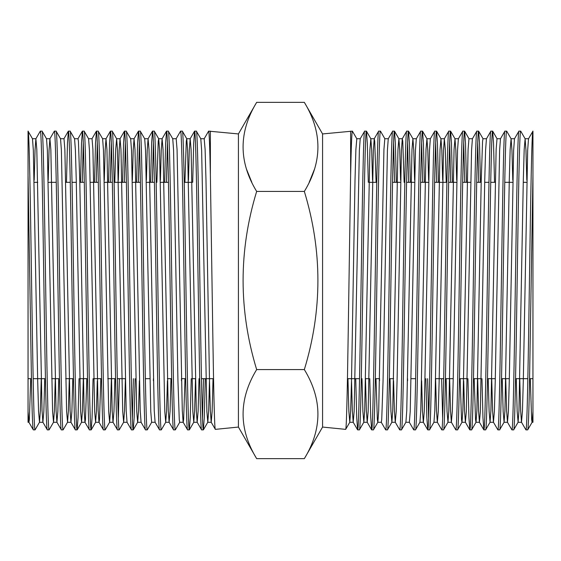<?xml version="1.0" encoding="UTF-8"?>
<svg xmlns="http://www.w3.org/2000/svg" width="561" height="561" viewBox="0 0 561 561"><rect width="100%" height="100%" fill="white"/><g stroke="black" fill="none" stroke-linecap="round" stroke-linejoin="round"><path stroke-width="0.84" d="M352.378 131.134L356.817 138.77L355.884 149.514L355.008 180.249L351.502 380.751L350.653 410.736L349.805 422.23L345.653 429.368L322.575 427.061L322.575 133.939L352.378 131.134C351.796 131.786 351.207 146.372 350.625 174.885L350.625 131.134M368.304 182.325L367.308 143.251L366.459 131.183L364.65 131.134C363.486 129.044 362.308 200.733 361.144 280.5C359.98 360.267 358.802 431.956 357.638 429.866L356.733 417.749L355.737 378.675M357.638 429.866L359.391 429.866C360.555 431.956 361.733 360.267 362.897 280.5C364.061 200.733 365.239 129.044 366.403 131.134M384.867 138.77L380.484 131.183L378.675 131.134C377.511 129.044 376.333 200.733 375.169 280.5C374.005 360.267 372.827 431.956 371.663 429.866L370.758 417.749L369.762 378.675M371.663 429.866L373.416 429.866C374.58 431.956 375.758 360.267 376.922 280.5C378.086 200.733 379.264 129.044 380.428 131.134M396.354 182.325L395.358 143.251L394.509 131.183L392.7 131.134C391.536 129.044 390.358 200.733 389.194 280.5C388.03 360.267 386.852 431.956 385.688 429.866L381.249 422.23M385.688 429.866L387.441 429.866C388.605 431.956 389.783 360.267 390.947 280.5C392.111 200.733 393.289 129.044 394.453 131.134M410.379 182.325L409.383 143.251L408.534 131.183L406.725 131.134C405.561 129.044 404.383 200.733 403.219 280.5C402.055 360.267 400.877 431.956 399.713 429.866L395.274 422.23L394.425 410.736L393.577 380.751M394.6 182.325L393.577 142.501M399.713 429.866L401.466 429.866C402.63 431.956 403.808 360.267 404.972 280.5C406.136 200.733 407.314 129.044 408.478 131.134M424.404 182.325L423.408 143.251L422.559 131.183L420.75 131.134C419.586 129.044 418.408 200.733 417.244 280.5C416.08 360.267 414.902 431.956 413.738 429.866L409.299 422.23M408.625 182.325L407.602 142.501M413.738 429.866L415.491 429.866C416.655 431.956 417.833 360.267 418.997 280.5C420.161 200.733 421.339 129.044 422.503 131.134M438.429 182.325L437.433 143.251L436.584 131.183L434.775 131.134C433.611 129.044 432.433 200.733 431.269 280.5C430.105 360.267 428.927 431.956 427.763 429.866L426.858 417.749L425.862 378.675M422.65 182.325L421.627 142.501M428.639 418.499L427.615 378.675M427.763 429.866L429.516 429.866C430.68 431.956 431.858 360.267 433.022 280.5C434.186 200.733 435.364 129.044 436.528 131.134M452.454 182.325L451.458 143.251L450.609 131.183L448.8 131.134C447.636 129.044 446.458 200.733 445.294 280.5C444.13 360.267 442.952 431.956 441.788 429.866L437.349 422.23L436.5 410.736L435.609 378.675M436.675 182.325L435.652 142.501M442.664 418.499L441.64 378.675M441.788 429.866L443.541 429.866C444.705 431.956 445.883 360.267 447.047 280.5C448.211 200.733 449.389 129.044 450.553 131.134M466.479 182.325L465.483 143.251L464.634 131.183L462.825 131.134C461.661 129.044 460.483 200.733 459.319 280.5C458.155 360.267 456.977 431.956 455.812 429.866L451.374 422.23L450.525 410.736L449.634 378.675M450.7 182.325L449.677 142.501M455.812 429.866L457.566 429.866C458.73 431.956 459.908 360.267 461.072 280.5C462.236 200.733 463.414 129.044 464.578 131.134M480.504 182.325L479.508 143.251L478.659 131.183L476.85 131.134C475.686 129.044 474.508 200.733 473.344 280.5C472.18 360.267 471.002 431.956 469.838 429.866L468.933 417.749L467.937 378.675M464.725 182.325L463.702 142.501M469.838 429.866L471.591 429.866C472.755 431.956 473.933 360.267 475.097 280.5C476.261 200.733 477.439 129.044 478.603 131.134M494.529 182.325L493.533 143.251L492.684 131.183L490.875 131.134C489.711 129.044 488.533 200.733 487.369 280.5C486.205 360.267 485.027 431.956 483.863 429.866L482.958 417.749L481.962 378.675M478.75 182.325L477.727 142.501M483.863 429.866L485.616 429.866C486.78 431.956 487.958 360.267 489.122 280.5C490.286 200.733 491.464 129.044 492.628 131.134M512.789 180.249L511.941 150.264L511.092 138.77L506.709 131.183L504.9 131.134C503.736 129.044 502.558 200.733 501.394 280.5C500.23 360.267 499.052 431.956 497.888 429.866L493.449 422.23L492.6 410.736L491.709 378.675M497.888 429.866L499.641 429.866C500.805 431.956 501.983 360.267 503.147 280.5C504.311 200.733 505.489 129.044 506.653 131.134M526.814 180.249L525.966 150.264L525.117 138.77L520.734 131.183L518.925 131.134C517.761 129.044 516.583 200.733 515.419 280.5C514.255 360.267 513.077 431.956 511.913 429.866L507.474 422.23L506.625 410.736L505.734 378.675M511.913 429.866L513.666 429.866C514.83 431.956 516.008 360.267 517.172 280.5C518.336 200.733 519.514 129.044 520.678 131.134M532.95 182.325L532.95 131.134C531.786 129.044 530.608 200.733 529.444 280.5C528.28 360.267 527.102 431.956 525.938 429.866L521.499 422.23L520.65 410.736L519.759 378.675M525.938 429.866L527.691 429.866C528.273 429.214 528.862 414.628 529.444 386.115L532.95 174.885L532.95 422.272L532.073 422.272L531.646 419.6L530.278 378.675M364.65 131.134L360.211 138.77L359.363 150.264L354.131 411.486L353.199 422.23L352.35 410.736L351.459 378.675M372.539 180.249L371.691 150.264L370.842 138.77L369.909 149.514L364.678 410.736L363.83 422.23L359.391 429.866M378.675 131.134L374.236 138.77L373.388 150.264L368.156 411.486L367.224 422.23L366.375 410.736L365.484 378.675M388.317 138.728L384.811 138.728L383.934 149.514L378.703 410.736L377.855 422.23L373.416 429.866M392.7 131.134L388.261 138.77L387.413 150.264L383.058 380.751L381.732 419.6L381.305 422.272L377.798 422.272L377.371 419.6L376.003 378.675M400.589 180.249L399.741 150.264L398.892 138.77L397.959 149.514L392.728 410.736L391.88 422.23L387.441 429.866M406.725 131.134L402.286 138.77L401.438 150.264L397.083 380.751L396.206 411.486L395.274 422.23M414.614 180.249L413.766 150.264L412.917 138.77L411.984 149.514L406.753 410.736L405.905 422.23L401.466 429.866M420.75 131.134L416.311 138.77L415.463 150.264L410.231 411.486L409.355 422.272L405.848 422.272M428.639 180.249L427.791 150.264L426.942 138.77L426.009 149.514L420.778 410.736L419.93 422.23L415.491 429.866M434.775 131.134L430.336 138.77L429.488 150.264L424.256 411.486L423.38 422.272L419.873 422.272M442.664 180.249L441.816 150.264L440.967 138.77L440.034 149.514L434.803 410.736L433.955 422.23L429.516 429.866M448.8 131.134L444.361 138.77L443.513 150.264L439.158 380.751L438.281 411.486L437.349 422.23M456.689 180.249L455.841 150.264L454.992 138.77L454.059 149.514L448.828 410.736L447.98 422.23L443.541 429.866M462.825 131.134L458.386 138.77L457.538 150.264L453.183 380.751L452.306 411.486L451.374 422.23M472.467 138.728L468.961 138.728L468.084 149.514L462.853 410.736L462.005 422.23L457.566 429.866M476.85 131.134L472.411 138.77L471.563 150.264L466.331 411.486L465.399 422.23L464.55 410.736L463.702 380.751M490.875 131.134L486.492 138.728L482.986 138.728L482.558 141.4L481.233 180.249L476.878 410.736L476.03 422.23L471.591 429.866M500.517 138.728L497.011 138.728L496.134 149.514L490.903 410.736L490.055 422.23L485.616 429.866M504.9 131.134L500.461 138.77L499.613 150.264L495.258 380.751L494.381 411.486L493.449 422.23M511.092 138.77L510.159 149.514L509.283 180.249L504.928 410.736L504.08 422.23L499.641 429.866M518.925 131.134L514.486 138.77L513.638 150.264L509.283 380.751L508.406 411.486L507.474 422.23M525.117 138.77L524.184 149.514L523.308 180.249L518.953 410.736L518.105 422.23L513.666 429.866M532.95 131.134L528.511 138.77L527.663 150.264L523.308 380.751L522.431 411.486L521.499 422.23M529.591 378.675L532.95 378.675L532.95 411.486L532.13 422.23L527.691 429.866M322.575 427.061L304.343 458.639C322.442 429.025 322.442 399.334 304.343 369.573C322.428 310.198 322.428 250.823 304.343 191.427C322.442 161.813 322.442 132.123 304.343 102.361L322.575 133.939M314.412 169.394L309.174 182.325M256.658 102.361C238.558 132.123 238.558 161.813 256.658 191.427C238.572 250.823 238.572 310.198 256.658 369.573C238.558 399.334 238.558 429.025 256.658 458.639L238.425 427.061L238.425 133.939L256.658 102.361L304.343 102.361M368.991 182.325L376.775 182.325M392.553 182.325L400.547 182.325M406.578 182.325L414.572 182.325M420.603 182.325L428.597 182.325M434.628 182.325L446.9 182.325M448.653 182.325L456.647 182.325M462.678 182.325L470.672 182.325M476.703 182.325L481.191 182.325M484.697 182.325L488.975 182.325M490.728 182.325L495.216 182.325M504.753 182.325L512.747 182.325M523.266 182.325L526.772 182.325M347.441 378.675L359.538 378.675M365.569 378.675L369.075 378.675M375.316 378.675L379.594 378.675M389.341 378.675L393.619 378.675M411.15 378.675L415.638 378.675M435.694 378.675L443.688 378.675M445.441 378.675L453.225 378.675M459.466 378.675L467.25 378.675M473.491 378.675L481.275 378.675M487.516 378.675L495.3 378.675M501.541 378.675L509.325 378.675M515.566 378.675L527.838 378.675M256.658 458.639L304.343 458.639M256.658 369.573L304.343 369.573M256.658 191.427L304.343 191.427M246.588 169.394L251.826 182.325M345.653 429.368C346.481 430.098 347.308 392.434 348.143 337.427L350.625 174.885M486.436 138.77L485.588 150.264L484.739 180.249L480.356 411.486L479.424 422.23L478.575 410.736L477.684 378.675M446.212 182.325L445.294 149.514L444.361 138.77M427.706 429.817L423.324 422.23L422.475 410.736L421.627 380.751M407.602 380.751L407.559 378.675M404.137 182.325L402.77 141.4L402.342 138.728L398.836 138.728M379.552 380.751L379.509 378.675M376.087 182.325L374.72 141.4L374.292 138.728L370.786 138.728M518.105 422.23L517.172 411.486L516.253 378.675M504.08 422.23L503.147 411.486L502.228 378.675M490.055 422.23L489.122 411.486L488.203 378.675M479.48 422.272L475.973 422.272L475.546 419.6L474.178 378.675M465.455 422.272L461.948 422.272L461.521 419.6L460.153 378.675M447.98 422.23L447.047 411.486L446.128 378.675M391.88 422.23L390.947 411.486L390.028 378.675M363.83 422.23L362.897 411.486L361.978 378.675M349.805 422.23L348.872 411.486L347.953 378.675M213.559 378.675L201.462 378.675M195.431 378.675L191.925 378.675M185.684 378.675L181.406 378.675M171.659 378.675L167.381 378.675M149.85 378.675L145.362 378.675M125.306 378.675L117.312 378.675M115.559 378.675L107.775 378.675M101.534 378.675L93.75 378.675M87.509 378.675L79.725 378.675M73.484 378.675L65.7 378.675M59.459 378.675L51.675 378.675M45.434 378.675L33.162 378.675M31.409 378.675L28.05 378.675L28.05 182.325L28.05 422.272L28.927 422.272L29.354 419.6L30.722 378.675M192.009 182.325L184.225 182.325M168.447 182.325L160.453 182.325M154.422 182.325L146.428 182.325M140.397 182.325L132.403 182.325M126.372 182.325L114.1 182.325M112.347 182.325L104.353 182.325M98.322 182.325L90.328 182.325M84.297 182.325L79.809 182.325M76.303 182.325L72.025 182.325M70.272 182.325L65.784 182.325M56.247 182.325L48.253 182.325M37.734 182.325L34.228 182.325M208.622 131.134L204.183 138.77L205.116 149.514L205.992 180.249L209.498 380.751L210.347 410.736L211.195 422.23L215.347 429.368L238.425 427.061L238.425 133.939L208.622 131.134C209.204 131.786 209.793 146.372 210.375 174.885L210.375 131.134M215.347 429.368C214.519 430.098 213.692 392.434 212.857 337.427L210.375 174.885M196.35 131.134L194.597 131.134C195.761 129.044 196.939 200.733 198.103 280.5C199.267 360.267 200.445 431.956 201.609 429.866L203.363 429.866C202.198 431.956 201.02 360.267 199.856 280.5C198.692 200.733 197.514 129.044 196.35 131.134L200.789 138.77L201.637 150.264L206.869 411.486L207.801 422.23L208.65 410.736L209.541 378.675M188.461 180.249L189.309 150.264L190.158 138.77L191.091 149.514L196.322 410.736L197.17 422.23L201.609 429.866M182.325 131.134L180.572 131.134C181.736 129.044 182.914 200.733 184.078 280.5C185.242 360.267 186.42 431.956 187.584 429.866L189.338 429.866C188.173 431.956 186.995 360.267 185.831 280.5C184.667 200.733 183.489 129.044 182.325 131.134L186.764 138.77L187.612 150.264L192.844 411.486L193.776 422.23L194.625 410.736L195.516 378.675M172.683 138.728L176.189 138.728L177.066 149.514L182.297 410.736L183.145 422.23L187.584 429.866M168.3 131.134L166.547 131.134C167.711 129.044 168.889 200.733 170.053 280.5C171.217 360.267 172.395 431.956 173.559 429.866L175.312 429.866C174.148 431.956 172.97 360.267 171.806 280.5C170.642 200.733 169.464 129.044 168.3 131.134L172.739 138.77L173.587 150.264L177.942 380.751L179.268 419.6L179.695 422.272L183.202 422.272L183.629 419.6L184.997 378.675M160.411 180.249L161.259 150.264L162.108 138.77L163.041 149.514L168.272 410.736L169.12 422.23L173.559 429.866M154.275 131.134L152.522 131.134C153.686 129.044 154.864 200.733 156.028 280.5C157.192 360.267 158.37 431.956 159.534 429.866L161.288 429.866C160.123 431.956 158.945 360.267 157.781 280.5C156.617 200.733 155.439 129.044 154.275 131.134L158.714 138.77L159.562 150.264L164.794 411.486L165.726 422.23L166.575 410.736L167.423 380.751M146.386 180.249L147.234 150.264L148.083 138.77L149.016 149.514L154.247 410.736L155.095 422.23L159.534 429.866M140.25 131.134L138.497 131.134C139.661 129.044 140.839 200.733 142.003 280.5C143.167 360.267 144.345 431.956 145.509 429.866L147.263 429.866C146.098 431.956 144.92 360.267 143.756 280.5C142.592 200.733 141.414 129.044 140.25 131.134L144.689 138.77L145.537 150.264L150.769 411.486L151.645 422.272L155.152 422.272M132.361 180.249L133.209 150.264L134.058 138.77L134.991 149.514L140.222 410.736L141.07 422.23L145.509 429.866M126.225 131.134L124.472 131.134C125.636 129.044 126.814 200.733 127.978 280.5C129.142 360.267 130.32 431.956 131.484 429.866L133.238 429.866C132.073 431.956 130.895 360.267 129.731 280.5C128.567 200.733 127.389 129.044 126.225 131.134L130.664 138.77L131.512 150.264L136.744 411.486L137.62 422.272L141.127 422.272M118.336 180.249L119.184 150.264L120.033 138.77L120.966 149.514L126.197 410.736L127.045 422.23L131.484 429.866M112.2 131.134L110.447 131.134C111.611 129.044 112.789 200.733 113.953 280.5C115.117 360.267 116.295 431.956 117.459 429.866L119.213 429.866C118.048 431.956 116.87 360.267 115.706 280.5C114.542 200.733 113.364 129.044 112.2 131.134L116.639 138.77L117.487 150.264L122.719 411.486L123.651 422.23L124.5 410.736L125.391 378.675M104.311 180.249L105.159 150.264L106.008 138.77L106.941 149.514L112.172 410.736L113.02 422.23L117.459 429.866M98.175 131.134L96.422 131.134C97.586 129.044 98.764 200.733 99.928 280.5C101.092 360.267 102.27 431.956 103.434 429.866L105.188 429.866C104.023 431.956 102.845 360.267 101.681 280.5C100.517 200.733 99.339 129.044 98.175 131.134L102.614 138.77L103.462 150.264L108.694 411.486L109.626 422.23L110.475 410.736L111.366 378.675M88.533 138.728L92.039 138.728L92.916 149.514L98.147 410.736L98.995 422.23L103.434 429.866M84.15 131.134L82.397 131.134C83.561 129.044 84.739 200.733 85.903 280.5C87.067 360.267 88.245 431.956 89.409 429.866L91.163 429.866C89.998 431.956 88.82 360.267 87.656 280.5C86.492 200.733 85.314 129.044 84.15 131.134L88.589 138.77L89.437 150.264L94.669 411.486L95.601 422.23L96.45 410.736L97.298 380.751M70.125 131.134L68.372 131.134C69.536 129.044 70.714 200.733 71.878 280.5C73.042 360.267 74.22 431.956 75.384 429.866L77.138 429.866C75.973 431.956 74.795 360.267 73.631 280.5C72.467 200.733 71.289 129.044 70.125 131.134L74.508 138.728L78.014 138.728L78.442 141.4L79.767 180.249L84.122 410.736L84.97 422.23L89.409 429.866M60.483 138.728L63.989 138.728L64.866 149.514L70.097 410.736L70.945 422.23L75.384 429.866M56.1 131.134L54.347 131.134C55.511 129.044 56.689 200.733 57.853 280.5C59.017 360.267 60.195 431.956 61.359 429.866L63.113 429.866C61.948 431.956 60.77 360.267 59.606 280.5C58.442 200.733 57.264 129.044 56.1 131.134L60.539 138.77L61.387 150.264L66.619 411.486L67.551 422.23L68.4 410.736L69.291 378.675M48.211 180.249L49.059 150.264L49.908 138.77L50.841 149.514L56.072 410.736L56.92 422.23L61.359 429.866M42.075 131.134L40.322 131.134C41.486 129.044 42.664 200.733 43.828 280.5C44.992 360.267 46.17 431.956 47.334 429.866L49.088 429.866C47.923 431.956 46.745 360.267 45.581 280.5C44.417 200.733 43.239 129.044 42.075 131.134L46.514 138.77L47.362 150.264L52.594 411.486L53.526 422.23L54.375 410.736L55.266 378.675M34.186 180.249L35.034 150.264L35.883 138.77L36.816 149.514L42.047 410.736L42.895 422.23L47.334 429.866M203.363 429.866L204.267 417.749L205.263 378.675M202.486 418.499L203.51 378.675M189.338 429.866L190.242 417.749L191.238 378.675M192.696 182.325L193.692 143.251L194.597 131.134M175.312 429.866L179.751 422.23M176.133 138.77L180.572 131.134M161.288 429.866L165.726 422.23M166.4 182.325L167.423 142.501M164.646 182.325L165.642 143.251L166.547 131.134M147.263 429.866L151.701 422.23M152.375 182.325L153.398 142.501M150.621 182.325L151.617 143.251L152.522 131.134M133.238 429.866L134.142 417.749L135.138 378.675M138.35 182.325L139.373 142.501M132.361 418.499L133.385 378.675M136.596 182.325L137.592 143.251L138.497 131.134M119.213 429.866L123.651 422.23M124.325 182.325L125.348 142.501M118.336 418.499L119.36 378.675M122.571 182.325L123.567 143.251L124.472 131.134M105.188 429.866L109.626 422.23M110.3 182.325L111.323 142.501M108.546 182.325L109.542 143.251L110.447 131.134M91.163 429.866L92.067 417.749L93.063 378.675M96.275 182.325L97.298 142.501M94.521 182.325L95.517 143.251L96.422 131.134M77.138 429.866L78.042 417.749L79.038 378.675M82.25 182.325L83.273 142.501M80.496 182.325L81.492 143.251L82.397 131.134M63.113 429.866L67.551 422.23M66.471 182.325L67.467 143.251L68.372 131.134M49.088 429.866L53.526 422.23M49.908 138.77L54.347 131.134M28.05 182.325L28.05 131.134C29.214 129.044 30.392 200.733 31.556 280.5C32.72 360.267 33.898 431.956 35.062 429.866L39.501 422.23L40.35 410.736L41.241 378.675M35.062 429.866L33.309 429.866C32.727 429.214 32.138 414.628 31.556 386.115L28.05 174.885L28.05 411.486L28.927 422.272M35.883 138.77L40.322 131.134M28.05 131.134L32.489 138.77L33.337 150.264L37.692 380.751L38.569 411.486L39.501 422.23M28.87 422.23L33.309 429.866M74.564 138.77L75.412 150.264L76.261 180.249L80.644 411.486L81.576 422.23L82.425 410.736L83.316 378.675M114.788 182.325L115.706 149.514L116.639 138.77M133.294 429.817L137.676 422.23L138.525 410.736L139.373 380.751M153.398 380.751L153.441 378.675M156.863 182.325L158.23 141.4L158.658 138.728L162.164 138.728M181.448 380.751L181.491 378.675M184.913 182.325L186.28 141.4L186.708 138.728L190.214 138.728M42.895 422.23L43.828 411.486L44.747 378.675M56.92 422.23L57.853 411.486L58.772 378.675M70.945 422.23L71.878 411.486L72.797 378.675M81.52 422.272L85.027 422.272L85.454 419.6L86.822 378.675M95.545 422.272L99.052 422.272L99.479 419.6L100.847 378.675M113.02 422.23L113.953 411.486L114.872 378.675M169.12 422.23L170.053 411.486L170.972 378.675M197.17 422.23L198.103 411.486L199.022 378.675M211.195 422.23L212.128 411.486L213.047 378.675M483.806 429.817L479.424 422.23M469.781 429.817L465.399 422.23M371.606 429.817L367.224 422.23M357.581 429.817L353.199 422.23M528.567 138.728L525.061 138.728M521.555 422.272L518.048 422.272M514.542 138.728L511.036 138.728M507.53 422.272L504.023 422.272M493.505 422.272L489.998 422.272M458.442 138.728L454.936 138.728M451.43 422.272L447.923 422.272M444.417 138.728L440.911 138.728M437.405 422.272L433.898 422.272M430.392 138.728L426.886 138.728M416.367 138.728L412.861 138.728M395.33 422.272L391.823 422.272M367.28 422.272L363.773 422.272M360.267 138.728L356.761 138.728M353.255 422.272L349.748 422.272M366.459 131.183L370.842 138.77M394.509 131.183L398.892 138.77M408.534 131.183L412.917 138.77M422.559 131.183L426.942 138.77M436.584 131.183L440.967 138.77M450.609 131.183L454.992 138.77M464.634 131.183L469.017 138.77M478.659 131.183L483.042 138.77M492.684 131.183L497.067 138.77M77.194 429.817L81.576 422.23M91.219 429.817L95.601 422.23M189.394 429.817L193.776 422.23M203.419 429.817L207.801 422.23M32.433 138.728L35.939 138.728M39.445 422.272L42.952 422.272M46.458 138.728L49.964 138.728M53.47 422.272L56.977 422.272M67.495 422.272L71.002 422.272M102.558 138.728L106.064 138.728M109.57 422.272L113.077 422.272M116.583 138.728L120.089 138.728M123.595 422.272L127.102 422.272M130.608 138.728L134.114 138.728M144.633 138.728L148.139 138.728M165.67 422.272L169.177 422.272M193.72 422.272L197.227 422.272M200.733 138.728L204.239 138.728M207.745 422.272L211.252 422.272M194.541 131.183L190.158 138.77M166.491 131.183L162.108 138.77M152.466 131.183L148.083 138.77M138.441 131.183L134.058 138.77M124.416 131.183L120.033 138.77M110.391 131.183L106.008 138.77M96.366 131.183L91.983 138.77M82.341 131.183L77.958 138.77M68.316 131.183L63.933 138.77"/></g></svg>

